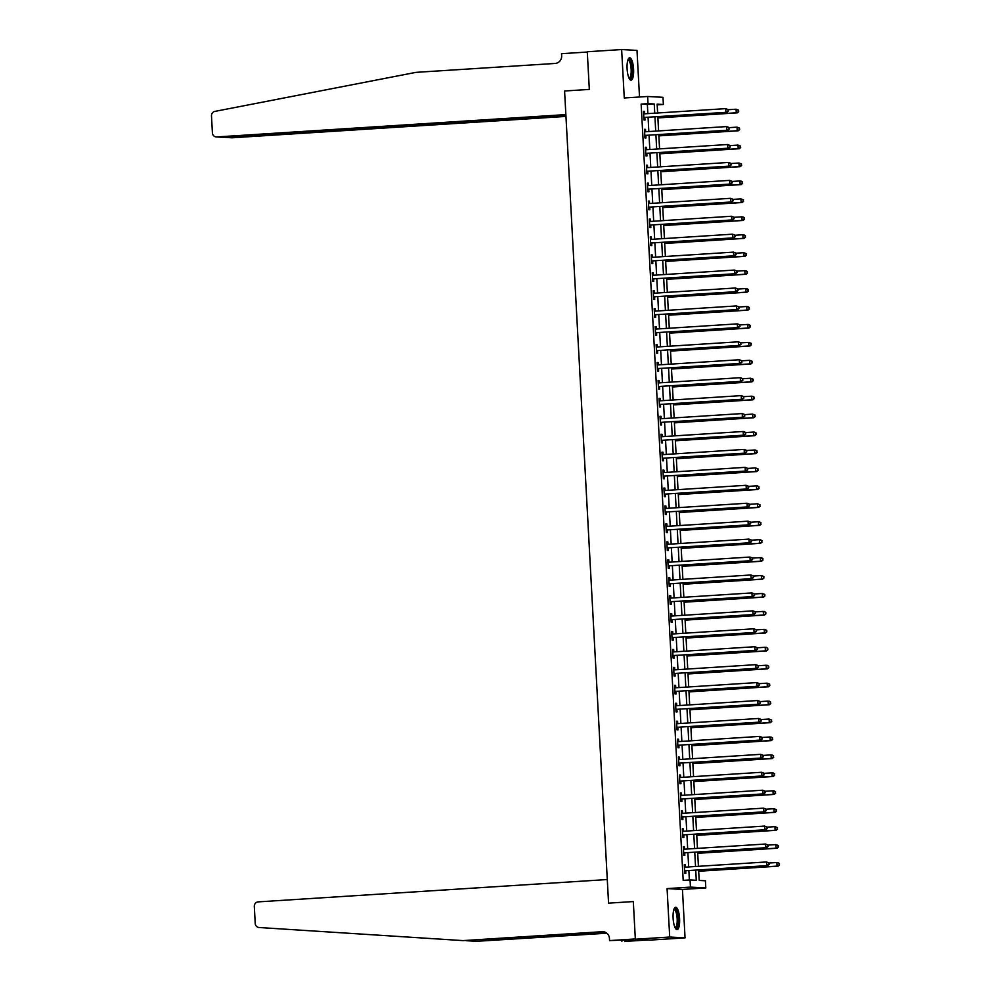 <?xml version="1.0" encoding="UTF-8"?>
<svg xmlns="http://www.w3.org/2000/svg" width="991" height="991" viewBox="0 0 991 991"><rect width="100%" height="100%" fill="white"/><g stroke="black" fill="none" stroke-linecap="round" stroke-linejoin="round"><path stroke-width="1.49" d="M679.591 918.607A11.211 3.221 86.3 0 0 675.639 907.248A11.211 3.221 86.3 0 0 673.112 918.261A11.211 3.221 86.3 0 0 677.064 929.632A11.211 3.221 86.3 0 0 679.591 918.607M633.583 69.159A11.211 3.221 86.3 0 0 629.632 57.788A11.211 3.221 86.3 0 0 627.105 68.8A11.211 3.221 86.3 0 0 631.069 80.172A11.211 3.221 86.3 0 0 633.583 69.159M698.618 870.024L699.188 880.429L705.406 880.776L705.803 887.948L690.442 887.106L690.058 879.934L696.277 880.268L695.732 870.209M682.44 889.435L667.079 888.605L669.705 937.028L635.342 939.233L650.703 940.063L685.054 937.87L682.44 889.435L705.803 887.948M639.517 97.007L636.99 50.392L621.642 49.55L624.268 97.973L647.631 96.486L662.979 97.316L663.375 104.489L657.144 104.154L657.628 112.999M657.182 104.885L663.375 104.489M669.705 937.028L685.054 937.87M565.898 115.34L222.963 137.291L216.298 136.944A4.311 4.125 -86.9 0 1 212.408 132.905L211.492 115.91A4.311 4.125 -86.9 0 1 214.874 111.401L415.997 72.355L555.158 63.449A7.185 6.887 -86.9 0 0 561.649 55.843L561.525 53.687L587.291 52.04L589.323 89.413L587.279 51.755L621.642 49.55M647.866 113.618L647.371 104.439L641.14 104.092L683.183 880.367L690.058 879.934M689.364 879.971L688.869 870.643M688.658 866.939L687.89 852.706M687.692 849.002L686.924 834.769M686.726 831.065L685.945 816.844M685.747 813.128L684.979 798.907M684.781 795.191L684.013 780.97M683.802 777.254L683.034 763.033M682.836 759.317L682.068 745.096M681.87 741.379L681.09 727.159M680.891 723.442L680.123 709.222M679.925 705.518L679.157 691.284M678.946 687.581L678.178 673.347M677.98 669.643L677.212 655.41M677.002 651.706L676.234 637.473M676.035 633.769L675.267 619.536M675.069 615.832L674.289 601.599M674.091 597.895L673.323 583.674M673.124 579.958L672.356 565.737M672.146 562.021L671.378 547.8M671.18 544.084L670.412 529.863M670.213 526.147L669.433 511.926M669.235 508.21L668.467 493.989M668.268 490.272L667.5 476.052M667.29 472.348L666.522 458.115M666.324 454.411L665.556 440.177M665.345 436.474L664.577 422.24M664.379 418.536L663.611 404.303M663.413 400.599L662.632 386.366M662.434 382.662L661.666 368.429M661.468 364.725L660.7 350.504M660.489 346.788L659.721 332.567M659.523 328.851L658.755 314.63M658.557 310.914L657.776 296.693M657.578 292.977L656.81 278.756M656.612 275.04L655.844 260.819M655.633 257.103L654.865 242.882M654.667 239.178L653.899 224.945M653.688 221.241L652.92 207.008M652.722 203.304L651.954 189.07M651.756 185.367L650.976 171.133M650.777 167.429L650.009 153.196M649.811 149.492L649.043 135.259M648.832 131.555L648.064 117.334M644.67 113.767L644.546 111.438L643.506 111.376L643.977 119.985L645.005 120.047L644.881 117.706M645.637 131.704L645.513 129.375L644.472 129.313L644.943 137.922L645.983 137.984L645.847 135.643M646.615 149.641L646.479 147.312L645.451 147.25L645.909 155.86L646.95 155.921L646.826 153.58M647.581 167.578L647.457 165.249L646.417 165.187L646.888 173.797L647.916 173.859L647.792 171.517M648.548 185.515L648.424 183.174L647.396 183.124L647.854 191.734L648.894 191.783L648.771 189.454M649.526 203.452L649.402 201.111L648.362 201.062L648.832 209.671L649.861 209.72L649.737 207.392M650.492 221.389L650.369 219.048L649.328 218.999L649.799 227.608L650.839 227.657L650.715 225.329M651.471 239.326L651.347 236.985L650.307 236.936L650.765 245.545L651.805 245.595L651.682 243.266M651.397 257.202L652.462 257.313L652.313 254.922L651.273 254.873L651.744 263.482L652.784 263.532L652.648 261.203M653.416 275.188L653.28 272.859L652.251 272.798L652.71 281.407L653.75 281.469L653.626 279.14M654.382 293.125L654.258 290.797L653.218 290.735L653.688 299.344L654.717 299.406L654.593 297.077M655.348 311.063L655.224 308.734L654.184 308.672L654.655 317.281L655.695 317.343L655.571 315.002M656.327 329L656.203 326.671L655.162 326.609L655.633 335.218L656.661 335.28L656.538 332.939M657.293 346.937L657.169 344.608L656.129 344.546L656.599 353.155L657.64 353.217L657.504 350.876M658.272 364.874L658.135 362.545L657.107 362.483L657.566 371.092L658.606 371.154L658.482 368.813M658.197 382.749L659.263 382.86L659.114 380.482L658.074 380.42L658.544 389.029L659.572 389.091L659.449 386.75M660.204 400.748L660.08 398.419L659.052 398.357L659.51 406.967L660.551 407.028L660.427 404.687M661.183 418.685L661.059 416.344L660.018 416.294L660.489 424.904L661.517 424.953L661.393 422.624M662.149 436.622L662.025 434.281L660.985 434.231L661.455 442.841L662.496 442.89L662.372 440.561M663.128 454.559L663.004 452.218L661.963 452.169L662.422 460.778L663.462 460.827L663.338 458.499M663.053 472.434L664.119 472.546L663.97 470.155L662.929 470.106L663.4 478.715L664.441 478.764L664.304 476.436M665.072 490.434L664.936 488.092L663.908 488.043L664.366 496.652L665.407 496.702L665.283 494.373M666.039 508.358L665.915 506.029L664.874 505.967L665.345 514.577L666.373 514.639L666.249 512.31M667.005 526.295L666.881 523.966L665.841 523.905L666.311 532.514L667.352 532.576L667.228 530.247M667.984 544.232L667.86 541.904L666.819 541.842L667.29 550.451L668.318 550.513L668.194 548.172M668.95 562.17L668.826 559.841L667.785 559.779L668.256 568.388L669.297 568.45L669.16 566.109M669.928 580.107L669.792 577.778L668.764 577.716L669.222 586.325L670.263 586.387L670.139 584.046M669.854 597.994L670.919 598.093L670.771 595.715L669.73 595.653L670.201 604.262L671.229 604.324L671.105 601.983M671.861 615.981L671.737 613.652L670.709 613.59L671.167 622.199L672.208 622.261L672.084 619.92M672.839 633.918L672.716 631.589L671.675 631.527L672.146 640.136L673.174 640.198L673.05 637.857M673.806 651.855L673.682 649.514L672.641 649.464L673.112 658.074L674.153 658.123L674.029 655.794M674.784 669.792L674.66 667.451L673.62 667.401L674.078 676.011L675.119 676.06L674.995 673.731M675.751 687.729L675.627 685.388L674.586 685.338L675.057 693.948L676.097 693.997L675.961 691.668M676.729 705.666L676.593 703.325L675.565 703.276L676.023 711.885L677.064 711.934L676.94 709.606M677.695 723.603L677.571 721.262L676.531 721.213L677.002 729.822L678.03 729.872L677.906 727.543M678.662 741.528L678.538 739.199L677.497 739.137L677.968 747.747L679.008 747.809L678.885 745.48M679.64 759.465L679.516 757.136L678.476 757.074L678.946 765.684L679.975 765.746L679.851 763.417M680.606 777.402L680.483 775.073L679.442 775.012L679.913 783.621L680.953 783.683L680.817 781.342M681.585 795.339L681.449 793.011L680.421 792.949L680.879 801.558L681.919 801.62L681.796 799.279M681.511 813.227L682.576 813.326L682.427 810.948L681.387 810.886L681.858 819.495L682.886 819.557L682.762 817.216M683.517 831.214L683.394 828.885L682.365 828.823L682.824 837.432L683.864 837.494L683.74 835.153M684.496 849.151L684.372 846.822L683.332 846.76L683.802 855.369L684.831 855.431L684.707 853.09M685.462 867.088L685.338 864.747L684.298 864.697L684.769 873.306L685.809 873.368L685.685 871.027M635.342 939.233L633.311 901.562L608.561 903.148L564.585 90.999L565.861 114.597L216.769 136.944L222.963 137.291M667.079 888.605L690.442 887.106M641.14 104.092L648.015 103.659L647.631 96.486M589.323 89.413L564.585 90.999L589.323 89.413M657.826 116.703L658.594 130.936M658.792 134.64L659.572 148.861M659.771 152.577L660.539 166.798M660.737 170.514L661.505 184.735M661.715 188.451L662.483 202.672M662.682 206.388L663.45 220.609M663.648 224.325L664.428 238.546M664.627 242.262L665.395 256.483M665.593 260.199L666.361 274.42M666.571 278.124L667.339 292.357M667.538 296.061L668.306 310.294M668.516 313.998L669.284 328.232M669.482 331.935L670.25 346.169M670.449 349.873L671.229 364.106M671.427 367.81L672.195 382.03M672.393 385.747L673.162 399.968M673.372 403.684L674.14 417.905M674.338 421.621L675.106 435.842M675.305 439.558L676.085 453.779M676.283 457.495L677.051 471.716M677.249 475.432L678.017 489.653M678.228 493.357L678.996 507.59M679.194 511.294L679.962 525.527M680.173 529.231L680.941 543.464M681.139 547.168L681.907 561.401M682.105 565.105L682.886 579.339M683.084 583.042L683.852 597.276M684.05 600.98L684.818 615.2M685.029 618.917L685.797 633.138M685.995 636.854L686.763 651.075M686.961 654.791L687.742 669.012M687.94 672.728L688.708 686.949M688.906 690.665L689.674 704.886M689.885 708.602L690.653 722.823M690.851 726.527L691.619 740.76M691.829 744.464L692.598 758.697M692.796 762.401L693.564 776.634M693.762 780.338L694.542 794.571M694.741 798.275L695.509 812.509M695.707 816.212L696.475 830.446M696.685 834.149L697.453 848.37M697.652 852.087L698.42 866.307M654.741 113.185L654.246 103.993L648.015 103.659M695.533 866.493L694.765 852.272M694.567 848.556L693.799 834.335M693.589 830.619L692.82 816.398M692.622 812.694L691.854 798.461M691.656 794.757L690.876 780.524M690.677 776.82L689.909 762.587M689.711 758.883L688.943 744.65M688.733 740.946L687.965 726.713M687.766 723.009L686.998 708.776M686.788 705.072L686.02 690.851M685.822 687.135L685.054 672.914M684.855 669.198L684.075 654.977M683.877 651.26L683.109 637.04M682.91 633.323L682.142 619.102M681.932 615.386L681.164 601.165M680.966 597.449L680.198 583.228M679.999 579.524L679.219 565.291M679.021 561.587L678.253 547.354M678.055 543.65L677.287 529.417M677.076 525.713L676.308 511.48M676.11 507.776L675.342 493.543M675.131 489.839L674.363 475.606M674.165 471.902L673.397 457.681M673.199 453.965L672.418 439.744M672.22 436.028L671.452 421.807M671.254 418.091L670.486 403.87M670.275 400.153L669.507 385.933M669.309 382.216L668.541 367.995M668.343 364.279L667.562 350.058M667.364 346.355L666.596 332.121M666.398 328.417L665.63 314.184M665.419 310.48L664.651 296.247M664.453 292.543L663.685 278.31M663.475 274.606L662.706 260.373M662.508 256.669L661.74 242.436M661.542 238.732L660.762 224.511M660.563 220.795L659.795 206.574M659.597 202.858L658.829 188.637M658.619 184.921L657.851 170.7M657.652 166.984L656.884 152.763M656.686 149.046L655.906 134.826M655.708 131.109L654.94 116.888M647.371 104.439L654.246 103.993M643.506 111.5L644.546 111.438M644.484 129.437L645.513 129.375M645.451 147.374L646.479 147.312M646.429 165.311L647.457 165.249M647.396 183.248L648.424 183.174M648.362 201.185L649.402 201.111M649.34 219.122L650.369 219.048M650.307 237.06L651.347 236.985M651.285 254.984L652.313 254.922M652.251 272.921L653.28 272.859M653.23 290.858L654.258 290.797M654.196 308.796L655.224 308.734M655.162 326.733L656.203 326.671M656.141 344.67L657.169 344.608M657.107 362.607L658.135 362.545M658.086 380.544L659.114 380.482M659.052 398.481L660.08 398.419M660.018 416.418L661.059 416.344M660.997 434.355L662.025 434.281M661.963 452.292L663.004 452.218M662.942 470.23L663.97 470.155M663.908 488.154L664.936 488.092M664.887 506.091L665.915 506.029M665.853 524.028L666.881 523.966M666.819 541.966L667.86 541.904M667.798 559.903L668.826 559.841M668.764 577.84L669.792 577.778M669.743 595.777L670.771 595.715M670.709 613.714L671.737 613.652M671.675 631.651L672.716 631.589M672.654 649.588L673.682 649.514M673.62 667.525L674.66 667.451M674.598 685.462L675.627 685.388M675.565 703.399L676.593 703.325M676.543 721.324L677.571 721.262M677.51 739.261L678.538 739.199M678.476 757.198L679.516 757.136M679.454 775.135L680.483 775.073M680.421 793.073L681.449 793.011M681.399 811.01L682.427 810.948M682.365 828.947L683.394 828.885M683.332 846.884L684.372 846.822M684.31 864.821L685.338 864.747M644.522 117.433L726.923 112.28L644.522 117.433A1.437 1.375 -86.9 0 0 644.014 117.57L643.84 117.656M727.927 111.054L725.883 112.231L725.697 108.638L728.261 109.642L727.927 111.054L728.261 109.642M643.63 113.717L643.803 113.779A1.437 1.375 -86.9 0 0 644.323 113.841L725.697 108.638L727.852 109.617M645.562 117.495A1.437 1.375 -86.9 0 0 645.054 117.632L643.877 118.214M643.617 113.408L644.794 113.816M726.923 112.28L728.335 111.079M657.888 117.929L737.292 112.85L736.263 112.788L736.065 109.208L728.261 109.704M657.888 117.805L736.263 112.788L738.716 111.636L738.221 110.187L738.295 111.624M738.221 110.187L736.065 109.208L738.642 110.199M738.716 111.636L737.292 112.85M565.923 115.687L225.911 137.452L232.117 137.786A4.311 4.125 93.1 0 1 231.646 137.786L225.898 137.092M565.96 116.418L232.117 137.786M224.35 137.192L225.453 137.452M635.33 938.948L633.311 901.562L608.561 903.148L607.285 879.537L258.193 901.884A4.311 4.125 -86.9 0 0 254.303 906.455L255.22 923.451A4.311 4.125 -86.9 0 0 259.072 927.502L463.02 940.608L602.181 931.701A7.185 6.887 93.1 0 1 609.44 938.44L609.564 940.595L635.33 938.948M466.117 940.682L476.101 941.326L606.529 932.977M476.101 941.326L606.851 933.225M463.02 940.608L604.064 931.85M609.564 940.595L625.804 939.988L633.819 940.422L624.912 941.425L648.275 939.939M621.852 940.236L621.902 941.264M645.488 135.371L727.889 130.217L645.488 135.371A1.437 1.375 -86.9 0 0 644.98 135.507L644.819 135.594M728.893 128.991L726.861 130.155L726.663 126.575L729.24 127.579L728.893 128.991L729.24 127.579M644.596 131.654L644.782 131.716A1.437 1.375 -86.9 0 0 645.302 131.778L726.663 126.575L728.819 127.554M646.528 135.42A1.437 1.375 -86.9 0 0 646.021 135.556L644.844 136.151M644.584 131.332L645.773 131.753M727.889 130.217L729.314 129.016M646.466 153.308L728.868 148.154L646.466 153.308A1.437 1.375 -86.9 0 0 645.959 153.444L645.785 153.531M729.872 146.928L727.828 148.093L727.629 144.513L730.206 145.516L729.872 146.928L730.206 145.516M645.575 149.579L645.748 149.641A1.437 1.375 -86.9 0 0 646.268 149.715L727.629 144.513L729.785 145.491M647.507 153.357A1.437 1.375 -86.9 0 0 646.999 153.494L645.822 154.076M645.562 149.269L646.739 149.691M728.868 148.154L730.28 146.941M647.433 171.245L729.834 166.092L647.433 171.245A1.437 1.375 -86.9 0 0 646.925 171.381L646.764 171.468M730.838 164.865L728.794 166.03L728.608 162.45L731.172 163.453L730.838 164.865L731.172 163.453M646.541 167.516L646.727 167.578A1.437 1.375 -86.9 0 0 647.247 167.652L728.608 162.45L730.763 163.428M648.473 171.294A1.437 1.375 -86.9 0 0 647.965 171.431L646.789 172.013M646.528 167.206L647.718 167.628M729.834 166.092L731.259 164.878M658.866 135.866L738.27 130.787L737.23 130.725L737.031 127.145L729.24 127.641M658.854 135.742L737.23 130.725L739.682 129.573L739.187 128.124L739.274 129.548M739.187 128.124L737.031 127.145L739.608 128.136M739.682 129.573L738.27 130.787M659.833 153.803L739.236 148.724L738.196 148.662L738.01 145.082L730.206 145.578M659.833 153.679L738.196 148.662L740.661 147.51L740.166 146.061L740.24 147.486M740.166 146.061L738.01 145.082L740.574 146.073M740.661 147.51L739.236 148.724M660.811 171.74L740.215 166.661L739.175 166.599L738.976 163.007L731.185 163.515M660.799 171.616L739.175 166.599L741.627 165.447L741.132 163.986L741.218 165.423M741.132 163.986L738.976 163.007L741.553 164.011M741.627 165.447L740.215 166.661M648.411 189.182L730.813 184.029L648.411 189.182A1.437 1.375 -86.9 0 0 647.903 189.318L647.73 189.392M731.816 182.79L729.772 183.967L729.574 180.387L732.151 181.378L731.816 182.79L732.151 181.378M647.519 185.453L647.693 185.515A1.437 1.375 -86.9 0 0 648.213 185.59L729.574 180.387L731.73 181.365M649.439 189.231A1.437 1.375 -86.9 0 0 648.932 189.368L647.755 189.95M647.495 185.144L648.684 185.565M730.813 184.029L732.225 182.815M661.777 189.677L741.181 184.599L740.141 184.537L739.955 180.944L732.151 181.452M661.765 189.554L740.141 184.537L742.593 183.385L742.11 181.923L742.185 183.36M742.11 181.923L740.983 181.006L742.519 181.948M742.593 183.385L741.181 184.599M628.009 59.658A9.699 2.787 -93.7 0 1 631.143 63.275A9.699 2.787 -93.7 0 1 631.936 74.028A9.699 2.787 -93.7 0 1 629.223 78.524M628.988 78.054A8.981 2.577 86.3 0 0 629.136 78.066A8.981 2.577 86.3 0 0 631.044 73.706A8.981 2.577 86.3 0 0 630.536 64.601A8.981 2.577 86.3 0 0 627.984 60.129A8.981 2.577 86.3 0 0 627.848 60.154M630.437 80.011A11.149 3.196 86.3 0 0 632.332 74.759A11.149 3.196 86.3 0 0 629.037 58.035M674.016 909.119A9.699 2.787 -93.7 0 1 677.41 913.801A9.699 2.787 -93.7 0 1 677.832 924.269A9.699 2.787 -93.7 0 1 675.23 927.985M674.995 927.514A8.981 2.577 86.3 0 0 675.144 927.514A8.981 2.577 86.3 0 0 676.568 914.185A8.981 2.577 86.3 0 0 673.991 909.589A8.981 2.577 86.3 0 0 673.855 909.602M676.444 929.459A11.149 3.196 86.3 0 0 677.733 913.095A11.149 3.196 86.3 0 0 675.044 907.483M649.378 207.119L731.779 201.966L649.378 207.119A1.437 1.375 -86.9 0 0 648.87 207.255L648.696 207.33M732.783 200.727L730.739 201.904L730.553 198.324L733.117 199.315L732.783 200.727L733.117 199.315M648.486 203.39L648.671 203.452A1.437 1.375 -86.9 0 0 649.179 203.527L730.553 198.324L732.708 199.302M650.418 207.169A1.437 1.375 -86.9 0 0 649.91 207.305L648.733 207.887M648.473 203.081L649.662 203.502M731.779 201.966L733.191 200.752M650.356 225.044L732.745 219.903L650.356 225.044A1.437 1.375 -86.9 0 0 649.848 225.18L649.675 225.267M733.749 218.664L731.717 219.841L731.519 216.249L734.096 217.252L733.749 218.664L734.096 217.252M649.464 221.327L649.638 221.389A1.437 1.375 -86.9 0 0 650.158 221.464L731.519 216.249L733.674 217.227M651.384 225.106A1.437 1.375 -86.9 0 0 650.876 225.242L649.7 225.824M649.439 221.018L650.629 221.427M732.745 219.903L734.17 218.689M651.322 242.981L733.724 237.84L651.322 242.981A1.437 1.375 -86.9 0 0 650.814 243.117L650.641 243.204M734.727 236.601L732.683 237.778L732.485 234.186L735.062 235.189L734.727 236.601L735.062 235.189M650.43 239.265L650.604 239.326A1.437 1.375 -86.9 0 0 651.124 239.401L732.485 234.186L734.653 235.164M652.363 243.043A1.437 1.375 -86.9 0 0 651.855 243.179L650.678 243.761M650.418 238.955L651.595 239.364M733.724 237.84L735.136 236.626M652.289 260.918L734.69 255.765L652.289 260.918A1.437 1.375 -86.9 0 0 651.781 261.054L651.62 261.141M735.694 254.538L733.662 255.715L733.464 252.123L736.028 253.126L735.694 254.538L736.028 253.126M651.582 257.264A1.437 1.375 -86.9 0 0 652.103 257.338L733.464 252.123L735.619 253.101M653.329 260.98A1.437 1.375 -86.9 0 0 652.821 261.116L651.644 261.698M651.384 256.892L652.573 257.301M734.69 255.765L736.115 254.563M653.267 278.855L735.669 273.702L653.267 278.855A1.437 1.375 -86.9 0 0 652.759 278.991L652.586 279.078M736.672 272.475L734.628 273.652L734.43 270.06L737.007 271.063L736.672 272.475L737.007 271.063M652.375 275.139L652.549 275.201A1.437 1.375 -86.9 0 0 653.069 275.275L734.43 270.06L736.586 271.038M654.295 278.917A1.437 1.375 -86.9 0 0 653.8 279.053L652.611 279.635M652.351 274.829L653.54 275.238M735.669 273.702L737.081 272.5M662.744 207.614L742.148 202.523L741.119 202.474L740.921 198.881L733.117 199.389M662.744 207.491L741.119 202.474L743.572 201.322L743.077 199.86L743.151 201.297M743.077 199.86L740.921 198.881L743.498 199.885M743.572 201.322L742.148 202.523M663.722 225.552L743.126 220.46L742.086 220.411L741.887 216.818L734.096 217.314M663.71 225.428L742.086 220.411L744.538 219.259L744.055 217.797L744.13 219.234M744.055 217.797L742.928 216.88L744.464 217.822M744.538 219.259L743.126 220.46M664.688 243.489L744.092 238.397L743.064 238.348L742.866 234.756L735.062 235.251M664.688 243.365L743.064 238.348L745.517 237.196L745.021 235.734L745.096 237.171M745.021 235.734L743.907 234.817L745.43 235.759M745.517 237.196L744.092 238.397M665.667 261.413L745.071 256.335L744.03 256.285L743.832 252.693L736.04 253.188M665.655 261.302L744.03 256.285L746.483 255.133L745.988 253.671L746.074 255.108M745.988 253.671L743.832 252.693L746.409 253.696M746.483 255.133L745.071 256.335M666.633 279.351L746.037 274.272L744.997 274.222L744.811 270.63L737.007 271.125M666.633 279.239L744.997 274.222L747.462 273.07L746.966 271.608L747.041 273.045M746.966 271.608L745.839 270.692L747.375 271.633M747.462 273.07L746.037 274.272M654.233 296.792L736.635 291.639L654.233 296.792A1.437 1.375 -86.9 0 0 653.726 296.928L653.552 297.015M737.638 290.413L735.595 291.589L735.409 287.997L737.973 289L737.638 290.413L737.973 289M653.342 293.076L653.527 293.138A1.437 1.375 -86.9 0 0 654.035 293.212L735.409 287.997L737.564 288.976M655.274 296.854A1.437 1.375 -86.9 0 0 654.766 296.99L653.589 297.573M653.329 292.766L654.518 293.175M736.635 291.639L738.06 290.437M667.6 297.288L747.016 292.209L745.975 292.147L745.777 288.567L737.985 289.062M667.6 297.164L745.975 292.147L748.428 291.007L747.932 289.545L748.007 290.982M747.932 289.545L745.777 288.567L746.818 288.616L748.354 289.57M748.428 291.007L747.016 292.209M655.212 314.729L737.614 309.576L655.212 314.729A1.437 1.375 -86.9 0 0 654.704 314.865L654.531 314.952M738.605 308.35L736.573 309.526L736.375 305.934L738.952 306.937L738.605 308.35L738.952 306.937M654.32 311.013L654.494 311.075A1.437 1.375 -86.9 0 0 655.014 311.137L736.375 305.934L738.53 306.913M656.24 314.791A1.437 1.375 -86.9 0 0 655.732 314.927L654.555 315.51M654.295 310.703L655.485 311.112M737.614 309.576L739.026 308.374M668.578 315.225L747.982 310.146L746.941 310.084L746.756 306.504L738.952 306.999M668.566 315.101L746.941 310.084L749.394 308.932L748.911 307.483L748.985 308.919M748.911 307.483L747.784 306.553L749.32 307.507M749.394 308.932L747.982 310.146M656.178 332.666L738.58 327.513L656.178 332.666A1.437 1.375 -86.9 0 0 655.67 332.803L655.497 332.889M739.583 326.287L737.539 327.464L737.354 323.871L739.918 324.875L739.583 326.287L739.918 324.875M655.286 328.95L655.46 329.012A1.437 1.375 -86.9 0 0 655.98 329.074L737.354 323.871L739.509 324.85M657.219 332.728A1.437 1.375 -86.9 0 0 656.711 332.865L655.534 333.447M655.274 328.64L656.451 329.049M738.58 327.513L739.992 326.312M669.544 333.162L748.948 328.083L747.92 328.021L747.722 324.441L739.918 324.937M669.544 333.038L747.92 328.021L750.373 326.869L749.877 325.42L749.952 326.857M749.877 325.42L747.722 324.441L748.762 324.491L750.298 325.444M750.373 326.869L748.948 328.083M657.144 350.603L739.546 345.45L657.144 350.603A1.437 1.375 -86.9 0 0 656.637 350.74L656.476 350.826M740.55 344.224L738.518 345.401L738.32 341.808L740.896 342.812L740.55 344.224L740.896 342.812M656.253 346.887L656.438 346.949A1.437 1.375 -86.9 0 0 656.959 347.011L738.32 341.808L740.475 342.787M658.185 350.653A1.437 1.375 -86.9 0 0 657.677 350.802L656.5 351.384M656.24 346.577L657.429 346.986M739.546 345.45L740.971 344.249M670.523 351.099L749.927 346.02L748.886 345.958L748.688 342.378L740.896 342.874M670.511 350.975L748.886 345.958L751.339 344.806L750.844 343.357L750.93 344.781M750.844 343.357L748.688 342.378L751.265 343.369M751.339 344.806L749.927 346.02M658.123 368.541L740.525 363.387L658.123 368.541A1.437 1.375 -86.9 0 0 657.615 368.677L657.442 368.763M741.528 362.161L739.484 363.325L739.286 359.745L741.863 360.749L741.528 362.161L741.863 360.749M657.231 364.824L657.405 364.886A1.437 1.375 -86.9 0 0 657.925 364.948L739.286 359.745L741.441 360.724M659.164 368.59A1.437 1.375 -86.9 0 0 658.656 368.726L657.479 369.321M657.219 364.502L658.396 364.923M740.525 363.387L741.937 362.186M671.489 369.036L750.893 363.957L749.853 363.895L749.667 360.315L741.863 360.811M671.489 368.912L749.853 363.895L752.318 362.743L751.822 361.294L751.896 362.718M751.822 361.294L749.667 360.315L752.231 361.306M752.318 362.743L750.893 363.957M659.089 386.478L741.491 381.324L659.089 386.478A1.437 1.375 -86.9 0 0 658.581 386.614L658.42 386.701M742.494 380.098L740.45 381.262L740.265 377.682L742.829 378.686L742.494 380.098L742.829 378.686M658.383 382.811A1.437 1.375 -86.9 0 0 658.904 382.885L740.265 377.682L742.42 378.661M660.13 386.527A1.437 1.375 -86.9 0 0 659.622 386.663L658.445 387.246M658.185 382.439L659.374 382.86M741.491 381.324L742.916 380.11M672.468 386.973L751.872 381.894L750.831 381.832L750.633 378.24L742.841 378.748M672.455 386.849L750.831 381.832L753.284 380.68L752.788 379.231L752.875 380.655M752.788 379.231L750.633 378.24L753.21 379.243M753.284 380.68L751.872 381.894M660.068 404.415L742.47 399.262L660.068 404.415A1.437 1.375 -86.9 0 0 659.56 404.551L659.387 404.638M743.473 398.035L741.429 399.2L741.231 395.62L743.807 396.623L743.473 398.035L743.807 396.623M659.176 400.686L659.349 400.748A1.437 1.375 -86.9 0 0 659.87 400.822L741.231 395.62L743.386 396.598M661.096 404.464A1.437 1.375 -86.9 0 0 660.588 404.601L659.411 405.183M659.151 400.376L660.34 400.798M742.47 399.262L743.882 398.048M661.034 422.352L743.436 417.199L661.034 422.352A1.437 1.375 -86.9 0 0 660.526 422.488L660.353 422.562M744.439 415.96L742.395 417.137L742.209 413.557L744.774 414.548L744.439 415.96L744.774 414.548M660.142 418.623L660.328 418.685A1.437 1.375 -86.9 0 0 660.836 418.759L742.209 413.557L744.365 414.535M662.075 422.401A1.437 1.375 -86.9 0 0 661.567 422.538L660.39 423.12M660.13 418.313L661.319 418.735M743.436 417.199L744.848 415.985M662.013 440.289L744.402 435.136L662.013 440.289A1.437 1.375 -86.9 0 0 661.505 440.425L661.331 440.5M745.405 433.897L743.374 435.074L743.176 431.494L745.752 432.485L745.405 433.897L745.752 432.485M661.121 436.56L661.294 436.622A1.437 1.375 -86.9 0 0 661.815 436.697L743.176 431.494L745.331 432.472M663.041 440.338A1.437 1.375 -86.9 0 0 662.533 440.475L661.356 441.057M661.096 436.251L662.285 436.672M744.402 435.136L745.827 433.922M662.979 458.214L745.381 453.073L662.979 458.214A1.437 1.375 -86.9 0 0 662.471 458.35L662.298 458.437M746.384 451.834L744.34 453.011L744.142 449.418L746.718 450.422L746.384 451.834L746.718 450.422M662.087 454.497L662.261 454.559A1.437 1.375 -86.9 0 0 662.781 454.634L744.142 449.418L746.31 450.397M664.02 458.276A1.437 1.375 -86.9 0 0 663.512 458.412L662.335 458.994M662.075 454.188L663.252 454.596M745.381 453.073L746.793 451.859M663.945 476.151L746.347 471.01L663.945 476.151A1.437 1.375 -86.9 0 0 663.437 476.287L663.276 476.374M747.35 469.771L745.319 470.948L745.121 467.356L747.685 468.359L747.35 469.771L747.685 468.359M663.239 472.496A1.437 1.375 -86.9 0 0 663.759 472.571L745.121 467.356L747.276 468.334M664.986 476.213A1.437 1.375 -86.9 0 0 664.478 476.349L663.301 476.931M663.041 472.125L664.23 472.534M746.347 471.01L747.771 469.796M664.924 494.088L747.325 488.935L664.924 494.088A1.437 1.375 -86.9 0 0 664.416 494.224L664.243 494.311M748.329 487.708L746.285 488.885L746.087 485.293L748.663 486.296L748.329 487.708L748.663 486.296M664.032 490.372L664.205 490.434A1.437 1.375 -86.9 0 0 664.726 490.508L746.087 485.293L748.242 486.271M665.952 494.15A1.437 1.375 -86.9 0 0 665.457 494.286L664.267 494.868M664.007 490.062L665.196 490.471M747.325 488.935L748.738 487.733M665.89 512.025L748.292 506.872L665.89 512.025A1.437 1.375 -86.9 0 0 665.382 512.161L665.209 512.248M749.295 505.645L747.251 506.822L747.065 503.23L749.63 504.233L749.295 505.645L749.63 504.233M664.998 508.309L665.184 508.371A1.437 1.375 -86.9 0 0 665.692 508.445L747.065 503.23L749.221 504.208M666.931 512.087A1.437 1.375 -86.9 0 0 666.423 512.223L665.246 512.805M664.986 507.999L666.175 508.408M748.292 506.872L749.716 505.67M666.869 529.962L749.27 524.809L666.869 529.962A1.437 1.375 -86.9 0 0 666.361 530.098L666.187 530.185M750.261 523.582L748.23 524.759L748.032 521.167L750.608 522.17L750.261 523.582L750.608 522.17M665.977 526.246L666.15 526.308A1.437 1.375 -86.9 0 0 666.67 526.382L748.032 521.167L750.187 522.146M667.897 530.024A1.437 1.375 -86.9 0 0 667.389 530.16L666.212 530.742M665.952 525.936L667.141 526.345M749.27 524.809L750.683 523.607M667.835 547.899L750.237 542.746L667.835 547.899A1.437 1.375 -86.9 0 0 667.327 548.035L667.154 548.122M751.24 541.52L749.196 542.696L749.01 539.104L751.574 540.107L751.24 541.52L751.574 540.107M666.943 544.183L667.116 544.245A1.437 1.375 -86.9 0 0 667.637 544.307L749.01 539.104L751.166 540.083M668.875 547.961A1.437 1.375 -86.9 0 0 668.368 548.097L667.191 548.68M666.931 543.873L668.107 544.282M750.237 542.746L751.649 541.544M668.801 565.836L751.203 560.683L668.801 565.836A1.437 1.375 -86.9 0 0 668.293 565.972L668.132 566.059M752.206 559.457L750.175 560.633L749.976 557.041L752.553 558.044L752.206 559.457L752.553 558.044M667.909 562.12L668.095 562.182A1.437 1.375 -86.9 0 0 668.615 562.244L749.976 557.041L752.132 558.02M669.842 565.898A1.437 1.375 -86.9 0 0 669.334 566.034L668.157 566.617M667.897 561.81L669.086 562.219M751.203 560.683L752.627 559.481M669.78 583.773L752.181 578.62L669.78 583.773A1.437 1.375 -86.9 0 0 669.272 583.91L669.098 583.996M753.185 577.394L751.141 578.571L750.943 574.978L753.519 575.982L753.185 577.394L753.519 575.982M668.888 580.057L669.061 580.119A1.437 1.375 -86.9 0 0 669.582 580.181L750.943 574.978L753.098 575.957M670.82 583.823A1.437 1.375 -86.9 0 0 670.312 583.972L669.136 584.554M668.875 579.747L670.052 580.156M752.181 578.62L753.594 577.419M670.746 601.71L753.148 596.557L670.746 601.71A1.437 1.375 -86.9 0 0 670.238 601.847L670.077 601.933M754.151 595.331L752.107 596.495L751.921 592.915L754.485 593.919L754.151 595.331L754.485 593.919M670.04 598.056A1.437 1.375 -86.9 0 0 670.56 598.118L751.921 592.915L754.077 593.894M671.787 601.76A1.437 1.375 -86.9 0 0 671.279 601.896L670.102 602.491M669.842 597.672L671.031 598.093M753.148 596.557L754.572 595.356M671.725 619.648L754.126 614.494L671.725 619.648A1.437 1.375 -86.9 0 0 671.217 619.784L671.043 619.87M755.13 613.268L753.086 614.432L752.887 610.852L755.464 611.856L755.13 613.268L755.464 611.856M670.833 615.919L671.006 615.981A1.437 1.375 -86.9 0 0 671.526 616.055L752.887 610.852L755.043 611.831M672.753 619.697A1.437 1.375 -86.9 0 0 672.245 619.833L671.068 620.416M670.808 615.609L671.997 616.03M754.126 614.494L755.538 613.28M672.691 637.585L755.092 632.431L672.691 637.585A1.437 1.375 -86.9 0 0 672.183 637.721L672.009 637.808M756.096 631.205L754.052 632.369L753.866 628.79L756.43 629.793L756.096 631.205L756.43 629.793M671.799 633.856L671.985 633.918A1.437 1.375 -86.9 0 0 672.493 633.992L753.866 628.79L756.022 629.768M673.731 637.634A1.437 1.375 -86.9 0 0 673.223 637.77L672.047 638.353M671.787 633.546L672.976 633.967M755.092 632.431L756.505 631.217M673.669 655.522L756.059 650.369L673.669 655.522A1.437 1.375 -86.9 0 0 673.162 655.658L672.988 655.732M757.062 649.13L755.031 650.307L754.832 646.727L757.409 647.718L757.062 649.13L757.409 647.718M672.778 651.793L672.951 651.855A1.437 1.375 -86.9 0 0 673.471 651.929L754.832 646.727L756.988 647.705M674.698 655.571A1.437 1.375 -86.9 0 0 674.19 655.708L673.013 656.29M672.753 651.483L673.942 651.905M756.059 650.369L757.483 649.155M674.636 673.459L757.037 668.306L674.636 673.459A1.437 1.375 -86.9 0 0 674.128 673.595L673.954 673.669M758.041 667.067L755.997 668.244L755.799 664.664L758.375 665.655L758.041 667.067L758.375 665.655M673.744 669.73L673.917 669.792A1.437 1.375 -86.9 0 0 674.437 669.866L755.799 664.664L757.966 665.642M675.676 673.508A1.437 1.375 -86.9 0 0 675.168 673.645L673.991 674.227M673.731 669.42L674.908 669.829M757.037 668.306L758.449 667.092M675.602 691.384L758.004 686.243L675.602 691.384A1.437 1.375 -86.9 0 0 675.094 691.52L674.933 691.607M759.007 685.004L756.975 686.181L756.777 682.588L759.341 683.592L759.007 685.004L759.341 683.592M674.71 687.667L674.896 687.729A1.437 1.375 -86.9 0 0 675.416 687.804L756.777 682.588L758.933 683.567M676.642 691.445A1.437 1.375 -86.9 0 0 676.135 691.582L674.958 692.164M674.698 687.358L675.887 687.766M758.004 686.243L759.428 685.029M676.58 709.321L758.982 704.18L676.58 709.321A1.437 1.375 -86.9 0 0 676.073 709.457L675.899 709.544M759.986 702.941L757.942 704.118L757.743 700.526L760.32 701.529L759.986 702.941L760.32 701.529M675.689 705.604L675.862 705.666A1.437 1.375 -86.9 0 0 676.382 705.741L757.743 700.526L759.899 701.504M677.609 709.383A1.437 1.375 -86.9 0 0 677.113 709.519L675.924 710.101M675.664 705.295L676.853 705.703M758.982 704.18L760.394 702.966M673.434 404.91L752.838 399.831L751.797 399.769L751.612 396.177L743.807 396.685M673.422 404.786L751.797 399.769L754.25 398.617L753.767 397.156L753.841 398.593M753.767 397.156L752.64 396.239L754.176 397.18M754.25 398.617L752.838 399.831M674.4 422.847L753.804 417.756L752.776 417.707L752.578 414.114L744.774 414.622M674.4 422.723L752.776 417.707L755.229 416.554L754.733 415.093L754.808 416.53M754.733 415.093L752.578 414.114L755.154 415.118M755.229 416.554L753.804 417.756M675.379 440.784L754.783 435.693L753.742 435.644L753.544 432.051L745.752 432.559M675.367 440.661L753.742 435.644L756.195 434.492L755.712 433.03L755.786 434.467M755.712 433.03L754.585 432.113L756.121 433.055M756.195 434.492L754.783 435.693M676.345 458.722L755.749 453.63L754.721 453.581L754.523 449.988L746.718 450.484M676.345 458.598L754.721 453.581L757.174 452.429L756.678 450.967L756.752 452.404M756.678 450.967L755.563 450.05L757.087 450.992M757.174 452.429L755.749 453.63M677.324 476.659L756.728 471.567L755.687 471.518L755.489 467.925L747.697 468.421M677.311 476.535L755.687 471.518L758.14 470.366L757.644 468.904L757.731 470.341M757.644 468.904L755.489 467.925L758.065 468.929M758.14 470.366L756.728 471.567M678.29 494.583L757.694 489.504L756.653 489.455L756.467 485.863L748.663 486.358M678.29 494.472L756.653 489.455L759.118 488.303L758.623 486.841L758.697 488.278M758.623 486.841L757.496 485.924L759.032 486.866M759.118 488.303L757.694 489.504M679.256 512.52L758.672 507.442L757.632 507.392L757.434 503.8L749.642 504.295M679.256 512.397L757.632 507.392L760.085 506.24L759.589 504.778L759.663 506.215M759.589 504.778L757.434 503.8L760.01 504.803M760.085 506.24L758.672 507.442M680.235 530.458L759.639 525.379L758.598 525.317L758.412 521.737L750.608 522.232M680.222 530.334L758.598 525.317L761.051 524.177L760.568 522.715L760.642 524.152M760.568 522.715L759.44 521.786L760.977 522.74M761.051 524.177L759.639 525.379M681.201 548.395L760.605 543.316L759.577 543.254L759.379 539.674L751.574 540.169M681.201 548.271L759.577 543.254L762.029 542.102L761.534 540.652L761.608 542.089M761.534 540.652L759.379 539.674L760.419 539.723L761.955 540.677M762.029 542.102L760.605 543.316M682.18 566.332L761.583 561.253L760.543 561.191L760.345 557.611L752.553 558.106M682.167 566.208L760.543 561.191L762.996 560.039L762.5 558.59L762.587 560.026M762.5 558.59L760.345 557.611L761.385 557.66L762.921 558.614M762.996 560.039L761.583 561.253M683.146 584.269L762.55 579.19L761.509 579.128L761.323 575.548L753.519 576.044M683.146 584.145L761.509 579.128L763.974 577.976L763.479 576.527L763.553 577.951M763.479 576.527L761.323 575.548L763.888 576.539M763.974 577.976L762.55 579.19M684.124 602.206L763.528 597.127L762.488 597.065L762.29 593.485L754.498 593.981M684.112 602.082L762.488 597.065L764.941 595.913L764.445 594.464L764.532 595.888M764.445 594.464L762.29 593.485L764.866 594.476M764.941 595.913L763.528 597.127M685.091 620.143L764.495 615.064L763.454 615.002L763.268 611.41L755.464 611.918M685.078 620.019L763.454 615.002L765.907 613.85L765.424 612.388L765.498 613.825M765.424 612.388L764.296 611.472L765.832 612.413M765.907 613.85L764.495 615.064M686.057 638.08L765.461 633.001L764.433 632.939L764.234 629.347L756.43 629.855M686.057 637.956L764.433 632.939L766.885 631.787L766.39 630.326L766.464 631.763M766.39 630.326L764.234 629.347L766.811 630.35M766.885 631.787L765.461 633.001M687.036 656.017L766.439 650.926L765.399 650.876L765.201 647.284L757.409 647.792M687.023 655.893L765.399 650.876L767.852 649.724L767.368 648.263L767.443 649.7M767.368 648.263L766.241 647.346L767.777 648.287M767.852 649.724L766.439 650.926M688.002 673.954L767.406 668.863L766.377 668.814L766.179 665.221L758.375 665.729M688.002 673.83L766.377 668.814L768.83 667.661L768.335 666.2L768.409 667.637M768.335 666.2L767.22 665.283L768.743 666.225M768.83 667.661L767.406 668.863M688.98 691.891L768.384 686.8L767.344 686.751L767.145 683.158L759.354 683.654M688.968 691.768L767.344 686.751L769.796 685.599L769.301 684.137L769.388 685.574M769.301 684.137L767.145 683.158L769.722 684.162M769.796 685.599L768.384 686.8M689.947 709.829L769.35 704.737L768.31 704.688L768.124 701.095L760.32 701.591M689.947 709.705L768.31 704.688L770.775 703.536L770.28 702.074L770.354 703.511M770.28 702.074L769.152 701.157L770.688 702.099M770.775 703.536L769.35 704.737M677.547 727.258L759.948 722.105L677.547 727.258A1.437 1.375 -86.9 0 0 677.039 727.394L676.865 727.481M760.952 720.878L758.908 722.055L758.722 718.463L761.286 719.466L760.952 720.878L761.286 719.466M676.655 723.541L676.841 723.603A1.437 1.375 -86.9 0 0 677.348 723.678L758.722 718.463L760.877 719.441M678.587 727.32A1.437 1.375 -86.9 0 0 678.079 727.456L676.903 728.038M676.642 723.232L677.832 723.641M759.948 722.105L761.373 720.903M690.913 727.753L770.329 722.674L769.289 722.625L769.09 719.032L761.299 719.528M690.913 727.642L769.289 722.625L771.741 721.473L771.246 720.011L771.32 721.448M771.246 720.011L769.09 719.032L771.667 720.036M771.741 721.473L770.329 722.674M678.525 745.195L760.927 740.042L678.525 745.195A1.437 1.375 -86.9 0 0 678.017 745.331L677.844 745.418M761.918 738.815L759.886 739.992L759.688 736.4L762.265 737.403L761.918 738.815L762.265 737.403M677.633 741.479L677.807 741.541A1.437 1.375 -86.9 0 0 678.327 741.615L759.688 736.4L761.844 737.378M679.553 745.257A1.437 1.375 -86.9 0 0 679.046 745.393L677.869 745.975M677.609 741.169L678.798 741.578M760.927 740.042L762.339 738.84M691.891 745.69L771.295 740.611L770.255 740.562L770.069 736.97L762.265 737.465M691.879 745.566L770.255 740.562L772.707 739.41L772.224 737.948L772.299 739.385M772.224 737.948L771.097 737.031L772.633 737.973M772.707 739.41L771.295 740.611M679.492 763.132L761.893 757.979L679.492 763.132A1.437 1.375 -86.9 0 0 678.984 763.268L678.81 763.355M762.897 756.752L760.853 757.929L760.667 754.337L763.231 755.34L762.897 756.752L763.231 755.34M678.6 759.416L678.773 759.478A1.437 1.375 -86.9 0 0 679.293 759.552L760.667 754.337L762.822 755.315M680.532 763.194A1.437 1.375 -86.9 0 0 680.024 763.33L678.847 763.912M678.587 759.106L679.764 759.515M761.893 757.979L763.305 756.777M692.858 763.627L772.262 758.549L771.233 758.487L771.035 754.907L763.231 755.402M692.858 763.504L771.233 758.487L773.686 757.347L773.191 755.885L773.265 757.322M773.191 755.885L771.035 754.907L772.076 754.956L773.612 755.91M773.686 757.347L772.262 758.549M680.458 781.069L762.859 775.916L680.458 781.069A1.437 1.375 -86.9 0 0 679.95 781.205L679.789 781.292M763.863 774.689L761.831 775.866L761.633 772.274L764.21 773.277L763.863 774.689L764.21 773.277M679.566 777.353L679.752 777.415A1.437 1.375 -86.9 0 0 680.272 777.477L761.633 772.274L763.788 773.253M681.498 781.131A1.437 1.375 -86.9 0 0 680.99 781.267L679.814 781.849M679.553 777.043L680.743 777.452M762.859 775.916L764.284 774.714M693.836 781.565L773.24 776.486L772.2 776.424L772.001 772.844L764.21 773.339M693.824 781.441L772.2 776.424L774.652 775.272L774.157 773.822L774.244 775.259M774.157 773.822L772.001 772.844L773.042 772.893L774.578 773.847M774.652 775.272L773.24 776.486M681.436 799.006L763.838 793.853L681.436 799.006A1.437 1.375 -86.9 0 0 680.928 799.142L680.755 799.229M764.841 792.627L762.797 793.803L762.599 790.211L765.176 791.214L764.841 792.627L765.176 791.214M680.544 795.29L680.718 795.352A1.437 1.375 -86.9 0 0 681.238 795.414L762.599 790.211L764.755 791.19M682.477 799.068A1.437 1.375 -86.9 0 0 681.969 799.204L680.792 799.787M680.532 794.98L681.709 795.389M763.838 793.853L765.25 792.651M694.802 799.502L774.206 794.423L773.166 794.361L772.98 790.781L765.176 791.276M694.802 799.378L773.166 794.361L775.631 793.209L775.135 791.759L775.21 793.196M775.135 791.759L772.98 790.781L774.021 790.83L775.544 791.784M775.631 793.209L774.206 794.423M682.403 816.943L764.804 811.79L682.403 816.943A1.437 1.375 -86.9 0 0 681.895 817.08L681.734 817.166M765.808 810.564L763.764 811.728L763.578 808.148L766.142 809.152L765.808 810.564L766.142 809.152M681.697 813.289A1.437 1.375 -86.9 0 0 682.217 813.351L763.578 808.148L765.733 809.127M683.443 816.993A1.437 1.375 -86.9 0 0 682.935 817.129L681.758 817.724M681.498 812.917L682.688 813.326M764.804 811.79L766.229 810.588M695.781 817.439L775.185 812.36L774.144 812.298L773.946 808.718L766.154 809.213M695.769 817.315L774.144 812.298L776.597 811.146L776.102 809.697L776.188 811.121M776.102 809.697L773.946 808.718L776.523 809.709M776.597 811.146L775.185 812.36M683.381 834.88L765.783 829.727L683.381 834.88A1.437 1.375 -86.9 0 0 682.873 835.017L682.7 835.103M766.786 828.501L764.742 829.665L764.544 826.085L767.121 827.089L766.786 828.501L767.121 827.089M682.489 831.164L682.663 831.226A1.437 1.375 -86.9 0 0 683.183 831.288L764.544 826.085L766.7 827.064M684.409 834.93A1.437 1.375 -86.9 0 0 683.901 835.066L682.725 835.661M682.465 830.842L683.654 831.263M765.783 829.727L767.195 828.526M696.747 835.376L776.151 830.297L775.111 830.235L774.925 826.655L767.121 827.151M696.735 835.252L775.111 830.235L777.563 829.083L777.08 827.634L777.155 829.058M777.08 827.634L774.925 826.655L777.489 827.646M777.563 829.083L776.151 830.297M684.347 852.817L766.749 847.664L684.347 852.817A1.437 1.375 -86.9 0 0 683.84 852.954L683.666 853.04M767.752 846.438L765.709 847.602L765.523 844.022L768.087 845.026L767.752 846.438L768.087 845.026M683.456 849.089L683.641 849.151A1.437 1.375 -86.9 0 0 684.149 849.225L765.523 844.022L767.678 845.001M685.388 852.867A1.437 1.375 -86.9 0 0 684.88 853.003L683.703 853.585M683.443 848.779L684.632 849.2M766.749 847.664L768.161 846.45M697.714 853.313L777.117 848.234L776.089 848.172L775.891 844.58L768.087 845.088M697.714 853.189L776.089 848.172L778.542 847.02L778.046 845.558L778.121 846.995M778.046 845.558L775.891 844.58L778.468 845.583M778.542 847.02L777.117 848.234M685.326 870.755L767.715 865.601L685.326 870.755A1.437 1.375 -86.9 0 0 684.818 870.891L684.645 870.965M768.719 864.375L766.687 865.539L766.489 861.959L769.066 862.963L768.719 864.375L769.066 862.963M684.434 867.026L684.608 867.088A1.437 1.375 -86.9 0 0 685.128 867.162L766.489 861.959L768.644 862.938M686.354 870.804A1.437 1.375 -86.9 0 0 685.846 870.94L684.67 871.523M684.409 866.716L685.599 867.137M767.715 865.601L769.14 864.387M698.692 871.25L778.096 866.171L777.055 866.109L776.857 862.517L769.066 863.025M698.68 871.126L777.055 866.109L779.508 864.957L779.025 863.495L779.099 864.932M779.025 863.495L777.898 862.579L779.434 863.52M779.508 864.957L778.096 866.171M643.803 113.779L644.683 113.816M644.014 117.57L645.054 117.632M603.742 931.788L602.181 931.701M644.782 131.716L645.661 131.753M644.98 135.507L646.021 135.556M645.748 149.641L646.628 149.691M645.959 153.444L646.999 153.494M646.727 167.578L647.606 167.628M646.925 171.381L647.965 171.431M647.693 185.515L648.572 185.565M647.903 189.318L648.932 189.368M648.671 203.452L649.539 203.502M648.87 207.255L649.91 207.305M649.638 221.389L650.517 221.439M649.848 225.18L650.876 225.242M650.604 239.326L651.483 239.376M650.814 243.117L651.855 243.179M651.781 261.054L652.821 261.116M652.549 275.201L653.428 275.25M652.759 278.991L653.8 279.053M653.527 293.138L654.394 293.187M653.726 296.928L654.766 296.99M654.494 311.075L655.373 311.124M654.704 314.865L655.732 314.927M655.46 329.012L656.339 329.062M655.67 332.803L656.711 332.865M656.438 346.949L657.318 346.986M656.637 350.74L657.677 350.802M657.405 364.886L658.284 364.923M657.615 368.677L658.656 368.726M658.581 386.614L659.622 386.663M659.349 400.748L660.229 400.798M659.56 404.551L660.588 404.601M660.328 418.685L661.195 418.735M660.526 422.488L661.567 422.538M661.294 436.622L662.174 436.672M661.505 440.425L662.533 440.475M662.261 454.559L663.14 454.609M662.471 458.35L663.512 458.412M663.437 476.287L664.478 476.349M664.205 490.434L665.085 490.483M664.416 494.224L665.457 494.286M665.184 508.371L666.051 508.42M665.382 512.161L666.423 512.223M666.15 526.308L667.03 526.357M666.361 530.098L667.389 530.16M667.116 544.245L667.996 544.294M667.327 548.035L668.368 548.097M668.095 562.182L668.975 562.231M668.293 565.972L669.334 566.034M669.061 580.119L669.941 580.156M669.272 583.91L670.312 583.972M670.238 601.847L671.279 601.896M671.006 615.981L671.886 616.03M671.217 619.784L672.245 619.833M671.985 633.918L672.852 633.967M672.183 637.721L673.223 637.77M672.951 651.855L673.83 651.905M673.162 655.658L674.19 655.708M673.917 669.792L674.797 669.842M674.128 673.595L675.168 673.645M674.896 687.729L675.775 687.779M675.094 691.52L676.135 691.582M675.862 705.666L676.742 705.716M676.073 709.457L677.113 709.519M676.841 723.603L677.708 723.653M677.039 727.394L678.079 727.456M677.807 741.541L678.686 741.59M678.017 745.331L679.046 745.393M678.773 759.478L679.653 759.527M678.984 763.268L680.024 763.33M679.752 777.415L680.631 777.464M679.95 781.205L680.99 781.267M680.718 795.352L681.597 795.401M680.928 799.142L681.969 799.204M681.895 817.08L682.935 817.129M682.663 831.226L683.542 831.263M682.873 835.017L683.901 835.066M683.641 849.151L684.508 849.2M683.84 852.954L684.88 853.003M684.608 867.088L685.487 867.137M684.818 870.891L685.846 870.94"/></g></svg>
